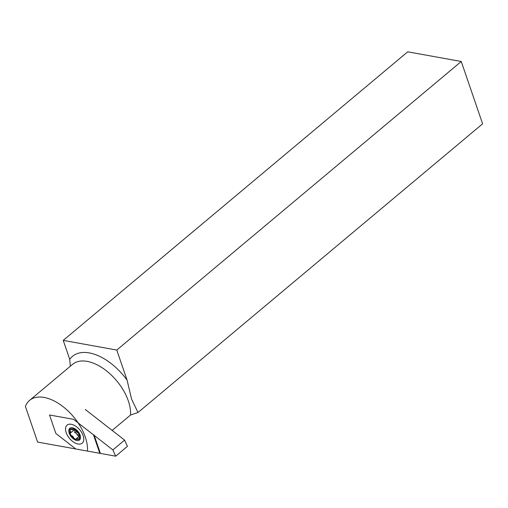 <?xml version="1.0" encoding="UTF-8"?>
<svg xmlns="http://www.w3.org/2000/svg" width="508" height="508" viewBox="0 0 508 508"><rect width="100%" height="100%" fill="white"/><g stroke="black" fill="none" stroke-linecap="round" stroke-linejoin="round"><path stroke-width="0.76" d="M112.001 430.543L130.537 415.017L138.005 412.502L482.6 123.831L461.258 61.487L407.714 51.816L63.24 340.385L69.742 359.391L70.333 366.23M138.005 412.502L131.578 399.167L127.108 380.219L116.776 350.056L63.24 340.385M87.478 451.085A40.894 23.165 -130 0 0 85.281 437.045A40.894 23.165 -130 0 0 59.233 403.911A40.894 23.165 -130 0 0 29.572 400.374A40.894 23.165 -130 0 0 25.4 406.419L37.611 442.081L87.478 451.085M79.235 434.975A6.35 3.6 50 0 1 78.74 439.02A6.35 3.6 50 0 1 74.13 438.468A6.35 3.6 50 0 1 70.085 433.324A6.35 3.6 50 0 1 70.58 429.279A6.35 3.6 50 0 1 75.19 429.832A6.35 3.6 50 0 1 79.235 434.975M461.258 61.487L116.776 350.056M83.134 435.68A11.773 6.668 -130 0 0 68.256 424.459A11.773 6.668 -130 0 0 66.18 432.619A11.773 6.668 -130 0 0 74.581 442.709A11.773 6.668 -130 0 0 83.077 442.157A11.773 6.668 -130 0 0 83.134 435.68M55.842 433.451L49.517 414.985L73.546 419.329L93.478 434.848L99.803 453.314L75.775 448.977L55.842 433.451M93.478 434.848L112.871 449.929L115.691 456.184L127.432 446.348L124.593 440.112L85.287 409.486M115.691 456.184L99.803 453.314M112.871 449.929L124.593 440.112M100.311 453.161L94.069 434.918M69.425 429.222A1.238 0.705 -130 0 0 69.806 430.117A2.788 1.581 50 0 1 70.307 433.165A2.788 1.581 50 0 1 69.977 433.343A1.238 0.705 -130 0 0 69.831 433.419A1.238 0.705 -130 0 0 69.672 433.883A1.238 0.705 -130 0 0 71.006 435.413A2.788 1.581 50 0 1 73.971 438.487A1.238 0.705 -130 0 0 74.727 439.598A1.238 0.705 -130 0 0 75.705 439.763A1.238 0.705 -130 0 0 75.863 439.445A2.788 1.581 50 0 1 76.219 438.747A2.788 1.581 50 0 1 78.651 439.293A1.238 0.705 -130 0 0 79.731 439.541A1.238 0.705 -130 0 0 79.515 438.182A2.788 1.581 50 0 1 78.645 436.175A2.788 1.581 50 0 1 79.013 435.134A2.788 1.581 50 0 1 79.343 434.956A1.238 0.705 -130 0 0 79.483 434.88A1.238 0.705 -130 0 0 79.432 433.762A1.238 0.705 -130 0 0 78.308 432.886A2.788 1.581 50 0 1 75.349 429.812A1.238 0.705 -130 0 0 74.593 428.701A1.238 0.705 -130 0 0 73.616 428.542A1.238 0.705 -130 0 0 73.457 428.854A2.788 1.581 50 0 1 73.101 429.558A2.788 1.581 50 0 1 70.669 429.006A1.238 0.705 -130 0 0 69.583 428.765A1.238 0.705 -130 0 0 69.425 429.222M80.537 437.134A7.588 4.299 50 0 1 74.962 439.858A7.588 4.299 50 0 1 68.783 431.165A7.588 4.299 50 0 1 74.358 428.441A7.588 4.299 50 0 1 80.537 437.134M74.53 432.46A2.788 1.581 50 0 1 77.495 435.534M74.2 429.273A2.788 1.581 50 0 1 73.825 430.219L70.307 433.165M74.232 429.292A5.112 2.896 -130 0 0 78.886 435.267M127.108 380.219A47.092 26.67 -130 0 0 69.742 359.391M29.572 400.374L72.631 364.306A40.894 23.165 50 0 1 102.292 367.836A40.894 23.165 50 0 1 128.34 400.971A40.894 23.165 50 0 1 130.537 415.017M78.721 436.645L76.219 438.747M73.692 429.063L73.101 429.558"/></g></svg>
